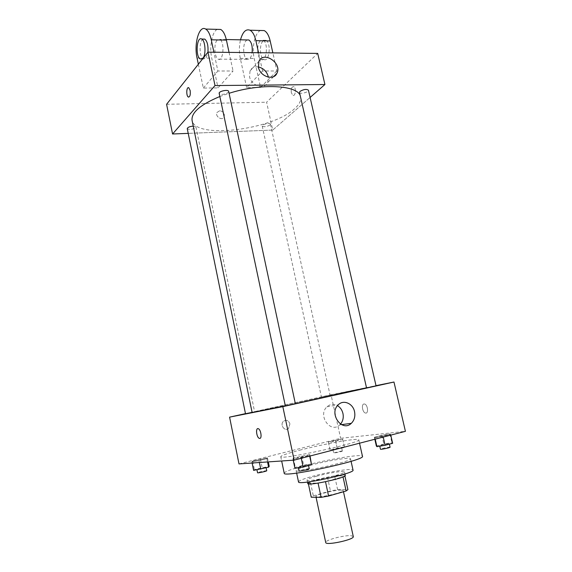 <?xml version="1.0" encoding="UTF-8"?>
<svg xmlns="http://www.w3.org/2000/svg" width="572" height="572" viewBox="0 0 572 572"><rect width="100%" height="100%" fill="white"/><g stroke="black" fill="none" stroke-linecap="round" stroke-linejoin="round"><path stroke-width="0.43" stroke-dasharray="2.86 2.15" d="M353.281 536.557L351.229 535.728C344.623 534.884 324.639 540.175 325.733 542.513M341.255 490.068C334.849 489.911 314.965 494.866 315.88 496.417C315.58 498.734 344.444 492.492 343.207 490.504L341.255 490.068M313.313 495.838L330.444 490.94L337.623 489.653L334.627 475.904L327.477 477.227L310.346 481.96L313.313 495.838L311.24 497.211M337.623 489.653L347.905 489.646M327.477 477.227L330.444 490.94M334.627 475.904L344.895 475.94M310.346 481.96L308.258 483.204L308.394 483.862M344.816 475.604L343.007 476.805L325.489 481.688L318.061 483.054L308.258 483.204M307.772 483.504C307.915 482.661 311.104 481.367 317.317 479.615C328.8 476.39 345.359 473.852 345.259 475.403M316.581 476.19C310.367 477.92 307.178 479.193 307.028 480.008C306.449 482.675 346.124 474.102 344.494 471.907L341.806 471.5C335.135 471.979 326.726 473.544 316.581 476.19M298.512 481.896C298.77 480.694 303.439 478.836 312.534 476.312C329.157 471.693 353.11 467.953 353.024 470.112M310.181 465.301C326.805 460.825 350.665 456.906 350.522 458.78C352.91 461.454 295.045 473.966 296.117 470.549C296.403 469.498 301.087 467.746 310.181 465.301M284.212 473.208C284.684 471.664 291.505 469.126 304.669 465.608C328.428 459.223 362.519 453.603 362.462 456.292M301.301 449.785C288.138 453.153 281.295 455.448 280.752 456.671C278.757 460.61 362.226 442.564 358.773 439.796C358.601 439.325 356.635 439.275 352.888 439.653C342.385 440.69 318.647 445.373 301.301 449.785M251.873 461.84L252.66 461.075L267.474 457.893L266.852 458.622L259.002 460.61L251.873 461.84L252.66 461.075L267.474 457.893L266.852 458.622L259.002 460.61L251.873 461.84L252.116 463.013M292.957 458.894L293.35 458.086L309.724 454.568L309.531 455.341L301.094 457.514L292.957 458.894L293.35 458.086L309.724 454.568L309.531 455.341L292.957 458.894L293.236 460.188M238.996 463.913L340.633 438.302L405.412 431.338M328.45 442.485L328.428 441.956L335.442 440.183L342.557 438.924L342.714 439.425L335.628 441.219L328.45 442.485L328.428 441.956L335.442 440.183L342.557 438.924L342.714 439.425L328.45 442.485L330.216 450.572L330.173 449.964L337.194 448.148L344.323 446.925L344.501 447.511L330.216 450.572M374.903 437.78L374.374 437.244L381.839 435.328L389.904 433.912L390.612 434.405L383.068 436.357L374.903 437.78L374.374 437.244L389.904 433.912L390.612 434.405L374.903 437.78L375.218 439.153M245.481 413.635L331.038 394.752L340.633 438.302M289.925 423.909C288.56 420.399 286.415 419.519 283.49 421.264C279.472 424.631 284.756 432.074 288.567 428.421L289.925 423.909C288.56 420.399 286.415 419.519 283.498 421.264C279.479 424.631 284.756 432.074 288.567 428.421L289.925 423.909M366.523 387.802L357.779 389.396C330.537 394.866 251.051 412.233 252.116 412.512M285.321 405.791L295.345 403.653M331.038 394.752L376.004 385.657M295.352 403.703L285.335 405.87M252.08 412.362L245.502 413.756M329.479 395.231L321.428 396.989L329.479 395.231M366.538 387.895L376.047 385.843M363.964 403.982C361.189 404.218 362.455 412.348 365.365 413.005C368.726 414.242 367.96 404.833 364.636 404.032L363.964 403.982C361.189 404.218 362.448 412.348 365.365 413.005C368.726 414.242 367.96 404.833 364.636 404.032L363.964 403.982M257.729 428.642L258.365 428.721C260.825 429.551 262.176 438.138 259.895 438.402M340.526 424.088L339.732 424.896C330.566 433.919 317.374 415.322 326.955 406.828C330.166 404.018 333.676 403.618 337.494 405.641M300.257 95.774L300.607 96.89C301.322 100.586 299.306 104.533 294.551 108.723C272.243 129.923 194.959 139.496 192.07 120.356M219.848 96.511L229.065 93.3M299.492 92.407C299.742 94.487 309.102 92.199 308.437 90.219M193.25 126.126L195.931 126.977L195.66 127.663C192.206 129.622 189.411 129.944 187.251 128.629M270.034 125.018C266.681 126.827 264.085 127.17 262.233 126.055C261.654 124.396 270.27 122.472 270.442 124.224L270.034 125.018M228.664 91.441L228.299 92.378C224.51 94.645 221.471 94.988 219.19 93.408M272.737 130.08L188.224 133.376L272.737 130.08L310.095 97.462L272.737 130.08L266.595 102.209L317.703 53.403M376.362 446.031L383.826 444.065L391.92 442.699L392.649 443.293M388.431 443.622C384.155 444.237 381.231 444.923 379.651 445.681C379.515 446.217 389.625 444.101 389.267 443.665L388.431 443.622M374.374 437.244L374.832 439.253M381.839 435.328L383.826 444.065M389.904 433.912L391.92 442.699M390.612 434.405L390.776 435.128M383.068 436.357L383.233 437.079M390.083 447.204L389.239 447.154C384.956 447.754 382.032 448.441 380.459 449.22M294.952 468.325L295.316 467.403L303.646 465.208L311.719 463.892M307.822 464.922C305.598 465 297.998 466.823 298.319 467.202C298.176 467.803 308.823 465.479 308.444 464.993L307.822 464.922M293.35 458.086L295.316 467.403M301.68 455.941L303.646 465.208M309.724 454.568L310.031 456.013M309.531 455.341L309.695 456.098M301.094 457.514L301.258 458.279M309.245 468.754L308.623 468.668C306.392 468.725 298.784 470.563 299.12 470.963M341.034 447.776L332.94 449.678C332.811 450.135 341.97 448.162 341.663 447.812L341.034 447.776M328.428 441.956L330.173 449.964M335.442 440.183L337.194 448.148M342.557 438.924L344.323 446.925M342.714 439.425L344.501 447.511M335.628 441.219L337.408 449.349M341.741 450.993L333.648 452.902C333.519 453.382 342.685 451.415 342.371 451.036L341.741 450.993M253.61 470.377L254.376 469.526L269.219 466.344M265.594 467.281C261.611 467.853 258.701 468.547 256.864 469.369C256.728 469.869 266.373 467.724 266.044 467.331L265.594 467.281M252.66 461.075L254.376 469.526M260.41 459.123L262.133 467.524M267.474 457.893L268.304 461.897M266.852 458.622L267.539 461.954M259.002 460.61L259.395 462.512M266.745 470.735L266.287 470.677C262.305 471.228 259.395 471.929 257.564 472.779M291.327 92.778C290.905 88.724 291.706 86.687 293.736 86.651C296.475 87.688 295.538 96.74 292.857 95.288L291.327 92.778L292.857 95.288C295.545 96.74 296.482 87.688 293.736 86.651C291.713 86.687 290.912 88.724 291.334 92.778M258.358 66.924C254.483 66.416 251.709 67.746 250.043 70.907L249.535 76.662C251.129 85.814 264.521 90.061 267.689 82.554L268.375 77.148M188.731 97.126C190.161 96.432 190.633 94.216 190.14 90.462L188.381 87.666M219.755 110.732L217.002 112.448C214.815 116.509 222.272 121.192 224.145 116.953C224.867 113.542 223.402 111.469 219.755 110.732C223.409 111.469 224.867 113.542 224.145 116.953C222.279 121.192 214.822 116.509 217.002 112.448L219.755 110.732M166.588 104.283L266.595 102.209M260.51 30.488C254.869 32.69 251.616 47.626 254.19 58.473L260.553 87.444L246.639 87.595L262.562 70.999L276.905 70.992L272.858 52.889M260.553 87.444L276.905 70.992M198.355 64.243L203.332 88.074L218.032 87.909L233.061 71.007L217.882 71.014L213.892 52.209M203.332 88.074L217.882 71.014M247.083 39.947L245.981 40.826C242.399 44.559 243.172 57.829 247.032 59.352C249.471 60.103 251.165 57.865 252.116 52.645M246.639 87.595L240.29 58.365C239.024 52.116 239.096 45.932 240.505 39.818M262.562 70.999L258.53 52.724M216.995 40.276C213.613 44.08 214.464 57.6 218.161 59.145C223.287 62.477 225.053 41.792 219.777 39.411L216.995 40.276M229.057 52.381L233.061 71.007M217.253 29.365C212.026 31.646 209.195 46.997 211.733 58.144L218.032 87.909M260.081 41.098C256.406 44.795 257.135 57.944 261.082 59.452C266.538 62.698 268.711 42.585 263.084 40.262L260.081 41.098M262.87 41.148C259.173 44.838 259.895 57.965 263.856 59.474C269.34 62.713 271.536 42.635 265.887 40.312L262.87 41.148M203.096 39.082C198.963 40.791 199.17 57.264 203.317 59.038L205.934 58.251L207.936 52.166M240.29 58.365L254.19 58.473M197.054 58.029L211.733 58.144M343.479 491.734L343.207 490.504M316.066 497.29L315.88 496.417M307.028 480.008L307.464 482.06M344.494 471.907L344.945 473.959M296.117 470.549L296.653 473.094M350.522 458.78L351.079 461.325M280.752 456.671L281.66 460.982M358.773 439.796L359.538 443.207M339.732 424.896L341.527 424.653M326.955 406.828L338.245 404.819M300.607 96.89L366.616 387.752M195.931 126.977L254.604 411.783M262.233 126.055L321.428 396.989M270.442 124.224L330.065 395.123M379.651 445.681L379.765 446.189M389.267 443.665L389.382 444.158M298.319 467.202L298.441 467.76M308.444 464.993L308.565 465.558M332.94 449.678L333.648 452.902M341.663 447.812L342.371 451.036M256.864 469.369L256.957 469.827M266.044 467.331L266.144 467.803M258.916 61.361L250.043 70.907M273.673 76.562L267.689 82.554M226.283 39.539L219.777 39.411M247.032 59.352L218.161 59.145M265.887 40.312L263.084 40.262M263.856 59.474L261.082 59.452M200.314 59.016L202.016 59.03M202.488 59.038L203.317 59.038"/><path stroke-width="0.86" d="M316.066 497.29L325.733 542.513C325.64 545.845 354.74 539.553 353.281 536.557L343.479 491.734M343.028 476.905L346.117 490.976L328.593 496.038L321.128 497.368L311.24 497.211L308.394 483.862M346.117 490.976L347.905 489.646L344.895 475.94M344.945 473.959L345.259 475.403C346.911 477.699 307.214 486.286 307.772 483.504L307.464 482.06M325.504 481.738L328.593 496.038M318.068 483.111L321.128 497.368M351.079 461.325L353.024 470.112C355.527 473.273 297.54 485.807 298.512 481.896L296.653 473.094M359.538 443.207L362.462 456.292C366.151 460.074 282.411 478.178 284.212 473.208L281.66 460.982M376.004 385.657L393.972 382.024L405.412 431.338L294.13 460.124L238.996 463.913L229.579 417.138L245.481 413.635M219.848 96.511C200.407 104.64 191.148 112.591 192.07 120.356L252.116 412.512L285.321 405.791M295.345 403.653L366.523 387.802M393.972 382.024L282.833 406.642L229.579 417.138M285.335 405.87L295.352 403.703L228.664 91.441C228.421 89.132 218.468 91.191 219.19 93.408L285.335 405.87M193.25 126.126C189.675 126.462 187.673 127.299 187.251 128.629L245.502 413.756L252.08 412.362M367.303 387.752L366.538 387.895L299.492 92.407L300.007 91.377C303.675 89.289 306.485 88.903 308.437 90.219L376.047 385.843L367.303 387.752M282.833 406.642L294.13 460.124M354.54 411.654C355.426 416.402 354.354 420.291 351.308 423.33C342.02 432.554 328.535 413.499 338.245 404.819C343.436 399.356 352.974 403.424 354.54 411.654M259.895 438.402L259.252 438.331C256.392 437.301 255.455 427.234 258.365 428.721C260.875 429.572 262.183 438.388 259.802 438.424L259.259 438.331C256.792 437.487 255.441 428.921 257.729 428.642M337.494 405.641C340.283 407.371 342.106 409.988 342.95 413.492C343.751 417.603 342.943 421.135 340.526 424.088M229.065 93.3C260.811 83.097 297.211 85.042 300.257 95.774M172.565 133.991L188.224 133.376L172.565 133.991L215.015 85.557L172.565 133.991L166.588 104.283L207.958 52.138L215.015 85.557L324.925 84.513L215.015 85.557M324.925 84.513L310.095 97.462L324.925 84.513L317.703 53.403L207.958 52.138M390.776 435.128L392.649 443.293L385.106 445.288L376.919 446.661L376.362 446.031L374.832 439.253M375.218 439.153L376.919 446.661M383.233 437.079L385.106 445.288M379.765 446.189L380.459 449.22C380.323 449.785 390.44 447.669 390.083 447.204L389.382 444.158M310.031 456.013L311.547 464.771L303.11 467.002L294.952 468.325L293.236 460.188M309.695 456.098L311.547 464.771M301.258 458.279L303.11 467.002M298.441 467.76L299.12 470.963C298.984 471.6 309.631 469.269 309.245 468.754L308.565 465.558M268.304 461.897L269.219 466.344L268.611 467.16L253.61 470.377L252.116 463.013M267.539 461.954L268.611 467.16M259.395 462.512L260.76 469.19M256.957 469.827L257.564 472.779C257.429 473.301 267.081 471.156 266.745 470.735L266.144 467.803M258.415 67.224L258.916 61.361C263.456 50.479 282.439 63.27 276.891 73.345C273.695 80.981 260.067 76.569 258.415 67.224M268.375 77.148C267.038 71.686 263.699 68.275 258.358 66.924M190.14 90.462C190.619 94.809 190.011 96.99 188.317 97.011C185.986 95.917 186.472 86.236 188.789 87.781L190.14 90.462M188.381 87.666C186.286 87.459 186.236 96.067 188.317 97.011L188.731 97.126M252.116 52.645C252.652 46.311 251.587 42.085 248.913 39.983L247.083 39.947M258.53 52.724L255.87 40.662L270.184 40.941C268.897 35.507 266.917 32.053 264.243 30.588L260.51 30.488M240.505 39.818C242.707 31.918 245.874 28.714 250.007 30.216C252.631 31.696 254.583 35.178 255.87 40.662M213.892 52.209L211.254 39.804L226.412 40.097L229.057 52.381M226.412 40.097C225.139 34.506 223.244 30.959 220.735 29.458L217.253 29.365M272.858 52.889L270.184 40.941M207.936 52.166C208.351 45.631 207.307 41.284 204.797 39.111L203.096 39.082M211.254 39.804C209.988 34.163 208.129 30.581 205.677 29.065C199.163 24.811 193.758 43.872 197.054 58.029L198.355 64.243M202.917 58.23L200.314 59.016C195.231 56.707 196.675 35.779 201.766 39.053C205.391 40.633 206.213 54.612 202.917 58.23M341.527 424.653L351.308 423.33M276.891 73.345L273.673 76.562M248.913 39.983L226.283 39.539M202.016 59.03L202.488 59.038M201.766 39.053L204.797 39.111M250.007 30.216L264.243 30.588M205.677 29.065L220.735 29.458"/></g></svg>
